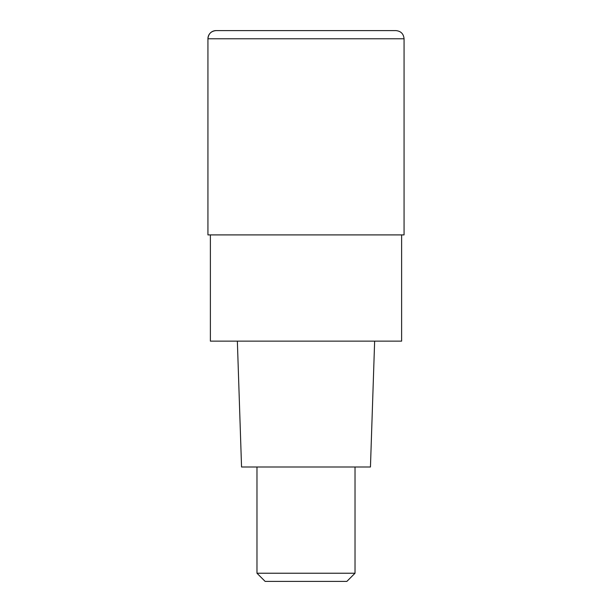 <?xml version="1.0" encoding="UTF-8"?>
<svg xmlns="http://www.w3.org/2000/svg" width="612" height="612" viewBox="0 0 612 612"><rect width="100%" height="100%" fill="white"/><g stroke="black" fill="none" stroke-linecap="round" stroke-linejoin="round"><path stroke-width="0.92" d="M306 234.901L404.065 234.901L404.065 38.77L207.935 38.77L207.935 234.901L306 234.901M404.065 38.77C403.583 33.805 400.86 31.082 395.895 30.6L216.105 30.6A8.17 8.17 0 0 0 207.935 38.77C208.417 33.805 211.14 31.082 216.105 30.6M210.383 234.901L210.383 341.136L401.617 341.136L401.617 234.901M237.357 341.136L241.549 466.994L370.451 466.994L374.643 341.136M355.029 573.23L346.859 581.4L265.141 581.4L256.971 573.23L355.029 573.23L355.029 466.994M207.935 234.901L207.935 38.77M256.971 573.23L256.971 466.994"/></g></svg>
